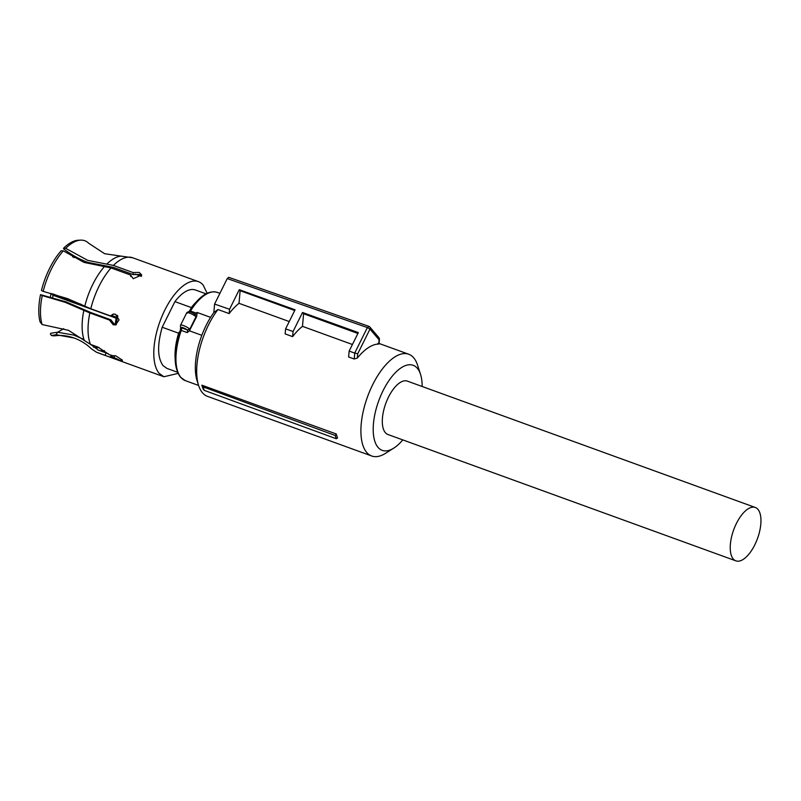 <?xml version="1.0" encoding="UTF-8"?>
<svg xmlns="http://www.w3.org/2000/svg" width="801" height="801" viewBox="0 0 801 801"><rect width="100%" height="100%" fill="white"/><g stroke="black" fill="none" stroke-linecap="round" stroke-linejoin="round"><path stroke-width="1.2" d="M735.899 560.86L387.984 434.522A28.405 12.676 -70 0 1 388.505 397.076A28.405 12.676 -70 0 1 407.369 381.126L755.293 507.474A28.405 12.676 -70 0 1 754.762 544.91A28.405 12.676 -70 0 1 735.899 560.86A28.405 12.676 -70 0 1 736.429 523.423A28.405 12.676 -70 0 1 755.293 507.474M337.581 437.917L336.29 438.758A56.17 25.061 -70 0 1 335.239 435.494L336.26 433.972A54.138 24.16 -70 0 0 337.581 437.917M204.285 390.377L203.204 389.116A54.138 24.16 110 0 1 201.872 385.181L203.134 386.883A55.479 24.751 110 0 0 204.285 390.377L336.29 438.758M379.023 343.979L379.474 338.893L379.093 339.784L369.972 329.101L367.389 327.579L227.244 278.568L214.588 304.05L213.847 312.51L217.962 309.516A54.138 24.16 110 0 0 208.48 324.986A54.138 24.16 110 0 0 198.618 385.461A54.138 24.16 110 0 0 207.479 396.355L371.724 455.999A54.138 24.16 110 0 0 385.511 453.336L393.742 448.139A45.267 20.195 -70 0 1 373.897 437.576A45.267 20.195 -70 0 1 383.058 390.698A45.267 20.195 -70 0 1 420.535 374.377A45.267 20.195 -70 0 1 422.147 386.493M420.535 374.377L417.551 365.106A54.138 24.16 110 0 0 408.69 354.222A54.138 24.16 110 0 0 372.725 384.63A54.138 24.16 110 0 0 371.724 455.999M201.872 385.181L336.26 433.972M203.134 386.883L335.239 435.494M377.952 343.449L378.713 344.07A54.138 24.16 110 0 0 357.336 358.067L354.212 358.998L354.743 353.061L357.717 353.782L357.336 358.067M369.051 326.478L367.369 327.579L354.723 353.061L349.136 351.108L348.615 356.966L354.212 358.998M289.241 321.551L239.018 303.319L240.13 290.693L239.269 289.682L295.078 309.797L285.597 328.881L285.156 333.917L292.615 336.63A54.138 24.16 110 0 1 302.478 326.357L352.41 344.49M239.018 303.319A54.138 24.16 110 0 0 229.156 313.581L229.547 309.276L239.269 289.682M217.962 309.516L229.156 313.581M213.847 312.51A49.702 22.178 110 0 0 206.177 325.306A49.702 22.178 110 0 0 197.126 380.835L198.618 385.461L185.301 380.625A46.929 20.936 110 0 1 180.966 377.531A46.929 20.936 110 0 1 181.266 330.433L180.345 330.072L180.656 327.309A1.772 1.442 156.4 0 1 180.595 327.118M402.763 439.889A45.267 20.195 -70 0 1 393.742 448.139M378.713 344.07L379.093 339.784L378.483 337.511M349.136 351.108L358.327 332.595L302.518 312.48L293.076 331.494L292.615 336.63M302.478 326.357L303.599 313.742L302.518 312.48M357.897 333.456L303.599 313.742M285.597 328.881L293.076 331.494M240.13 290.693L294.718 310.518M214.588 304.05L229.547 309.276M227.244 278.568L228.706 277.316L368.84 326.327A2.223 2.223 0 0 1 369.792 326.978A2.223 1.922 -40.5 0 0 369.071 326.488M51.454 335.499L50.383 333.977L50.733 333.256L57.442 332.235L56.19 334.738L51.454 335.499A50.253 22.418 110 0 0 55.549 335.739C61.327 334.988 67.484 335.739 74.032 337.982L56.19 334.738M57.682 332.245L63.679 328.67M90.613 344.44L98.383 350.117L108.265 353.702M97.822 349.897L98.383 350.117M114.813 355.564L113.872 357.466L110.678 356.305C111.369 357.446 109.487 357.126 105.011 355.334L96.33 352.14L91.414 348.835C86.478 344.04 80.671 340.415 73.982 337.962M57.442 332.235L73.722 335.048L82.543 338.903M116.195 324.735L114.533 324.465L110.828 319.799L109.507 320.09L89.832 312.941L65.342 302.377L42.243 295.569A50.253 22.418 110 0 0 42.103 324.545L68.465 330.312L90.453 344.38L97.982 347.113L109.246 354.633L112.52 355.624M42.103 324.545L40.05 321.872A49.302 21.997 110 0 1 40.521 294.658L42.243 295.569M40.521 294.658L65.952 301.837L90.873 312.55L110.828 319.799M130.843 276.645L130.713 275.083L111.039 267.935L84.045 262.408L63.309 250.853A50.253 22.418 110 0 0 43.194 291.364L67.584 298.643L90.783 308.745L110.458 315.894L113.842 314.012M43.194 291.364L41.462 290.463A49.302 21.997 110 0 1 61.166 250.783L63.309 250.853M133.266 274.603L113.311 267.354L87.89 262.408C79.539 259.354 71.439 254.838 63.599 248.861L63.549 248.26A49.302 21.997 110 0 1 78.238 240.24L80.691 240.14A50.253 22.418 110 0 0 65.692 248.34L87.72 260.365L113.422 265.421L133.096 272.56L133.266 274.603L139.344 274.473L141.537 276.015M106.793 264.12A49.101 21.907 110 0 1 121.171 256.14L104.631 253.717L88.711 243.264A50.253 22.418 110 0 0 80.691 240.14M65.692 248.34L63.549 248.26M110.828 356.876L111.159 355.324M113.872 357.466L119.329 360.06C122.012 361.051 122.933 361.001 122.072 359.919L115.755 355.854L112.47 355.704M122.403 360.63L122.072 359.919M109.507 320.09L113.201 324.765L115.544 324.936L119.059 319.889L115.574 314.272L113.161 314.102L110.458 315.894M133.096 272.56L139.184 272.42L141.717 274.963L133.226 278.718L130.713 275.083L130.663 275.874M207.129 293.256L203.114 284.986A50.593 22.568 110 0 0 198.428 281.642A50.593 22.568 110 0 0 162.243 315.674A50.593 22.568 110 0 0 159.219 373.406L163.895 376.75L178.022 373.426M175.289 353.581A41.272 18.413 110 0 1 179.194 332.055L178.623 333.206L162.192 327.239C157.156 345.001 157.457 357.807 163.064 365.646L166.928 368.41L177.492 372.245M178.623 333.206A41.712 18.613 110 0 0 175.129 358.107M205.967 293.827L195.404 289.992A41.712 18.613 110 0 0 174.918 301.617L191.339 307.574A41.712 18.613 110 0 1 195.084 303.148M162.192 327.239L174.918 301.617M192.3 306.723A41.272 18.413 110 0 0 190.768 308.725L191.339 307.574M189.797 311.839A2.663 1.191 110 0 0 190.478 311.038L196.445 313.211A46.929 20.936 -70 0 1 196.956 312.41L196.756 316.365L189.406 330.803L187.234 332.595L181.266 330.433A2.663 1.191 110 0 0 181.416 327.989L181.366 327.789A1.772 1.682 158.9 0 1 180.475 326.878L180.535 325.236A5.327 1.171 26.4 0 1 183.589 325.596A5.327 1.171 26.4 0 1 189.246 328.71A1.772 1.312 -49.4 0 1 187.164 329.892L189.747 329.301L189.246 328.71M194.883 314.252L194.563 314.052A1.772 0.981 -55.1 0 0 194.313 313.962L196.095 316.535L194.583 315.664A1.772 0.981 -55.1 0 0 194.573 314.062M187.134 313.281L186.713 312.811A1.772 1.732 -147.9 0 1 186.793 312.66L180.535 325.236M181.416 327.989A1.772 1.442 156.4 0 1 180.656 327.309L180.475 326.878M195.094 314.302L194.313 313.962L195.094 314.302A2.663 1.191 110 0 0 196.445 313.211A1.772 0.681 32 0 1 197.216 313.591M196.956 312.41L210.593 317.366M189.406 330.803L201.832 335.319M117.827 315.974A38.718 17.272 110 0 0 116.225 324.725A38.718 17.272 110 0 1 117.827 315.974M117.206 315.274A36.095 16.1 110 0 0 116.535 318.337L116.175 318.187A36.055 16.09 110 0 0 115.234 324.665M52.666 297.632A36.055 16.09 110 0 1 53.096 295.279L51.054 293.406L50.433 297.011M52.646 293.847L81.572 304.5M379.173 337.972L369.792 326.978A2.223 1.922 -40.5 0 1 369.972 329.101L357.717 353.782M140.666 276.135A47.93 21.387 110 0 0 140.515 275.043M99.144 350.387A47.93 21.387 110 0 0 104.46 350.628M93.497 347.053A46.708 20.846 110 0 0 99.074 347.544M83.845 310.337A49.101 21.907 110 0 0 84.395 340.605M104.41 266.633A49.101 21.907 110 0 0 84.796 306.142M97.472 352.6A50.593 22.568 110 0 0 98.133 352.871L96.33 352.14M106.193 352.951L105.011 355.334M89.832 312.941A50.593 22.568 110 0 0 90.453 344.38M111.039 267.935A50.593 22.568 110 0 0 90.783 308.745M121.171 256.14L132.666 257.762A50.593 22.568 110 0 0 113.422 265.421M181.366 327.789A3.554 0.781 26.4 0 1 183.389 327.819A3.554 0.781 26.4 0 1 187.164 329.892L181.366 327.789M186.713 312.811A5.327 1.171 26.4 0 1 189.747 313.181A5.327 1.171 26.4 0 1 194.583 315.664M190.478 311.038A1.772 0.681 -148 0 0 189.376 311.068C199.239 296.11 208.56 289.892 217.341 292.405A46.929 20.936 110 0 0 190.478 311.038M196.756 316.365A4.436 1.982 -70 0 1 196.095 316.535L189.747 329.301A4.436 1.982 110 0 1 189.947 330.072M187.234 332.595A2.663 1.191 110 0 0 187.394 330.162M75.464 256.68L73.892 257.662M53.617 294.337L53.096 295.279L116.175 318.187L117.056 317.396M111.86 315.494L116.696 317.256M379.063 343.469L408.69 354.222M98.133 352.871L163.895 376.75M132.666 257.762L198.428 281.642M194.563 314.052C191.069 311.639 188.475 311.168 186.793 312.66M188.485 312.07L189.376 311.068M180.345 330.072C173.406 351.429 173.416 367.118 180.385 377.131L185.301 380.625M217.341 292.405L219.905 293.336M135.049 274.092L141.346 276.375M72.601 256.941L74.353 256.05"/></g></svg>

